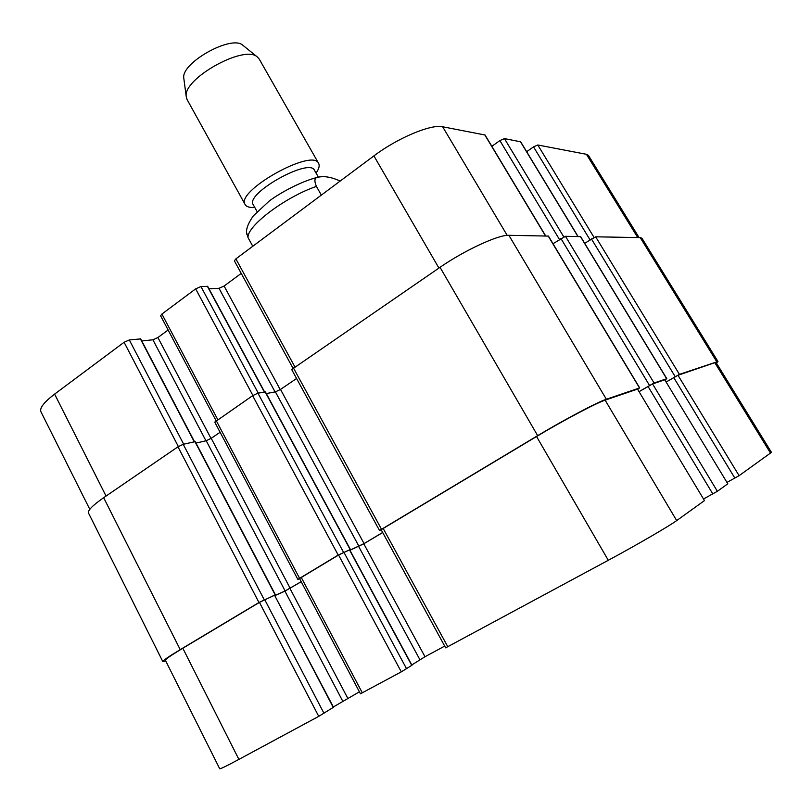<?xml version="1.0" encoding="UTF-8"?>
<svg xmlns="http://www.w3.org/2000/svg" width="812" height="812" viewBox="0 0 812 812"><rect width="100%" height="100%" fill="white"/><g stroke="black" fill="none" stroke-linecap="round" stroke-linejoin="round"><path stroke-width="1.22" d="M246.665 232.861L248.066 237.703L252.776 246.259M321.349 195.103L316.406 186.384C314.132 180.883 314.467 177.889 317.411 177.412C323.734 175.727 331.306 176.955 340.137 181.086M257.079 211.587L253.242 204.675C244.798 193.743 309.555 157.416 314.477 170.307L318.345 177.117M254.765 207.415C249.71 207.791 246.513 206.847 245.173 204.604C234.912 191.419 312.711 147.754 318.619 163.385C319.837 165.699 318.974 168.916 316.03 173.047M245.173 204.604L187.044 99.48L186.212 96.455C182.994 78.815 243.651 44.782 257.028 56.718L259.18 59.002L318.619 163.385M183.918 79.089L183.776 78.023C181.106 62.94 231.085 34.886 242.575 45.036L243.397 45.705M274.517 595.186L259.444 602.382L182.822 648.25C171.099 655.304 165.283 659.303 165.374 660.247L219.727 768.781C220.275 769.086 226.66 765.96 238.89 759.393L318.74 716.357L333.488 707.262L274.517 595.186L333.255 707.425M770.497 453.066L771.39 452.243L716.082 362.507L714.824 362.69L770.497 453.066L739.093 475.67L727.085 482.338M727.806 483.8L664.764 379.793L727.806 483.8L717.372 491.301L703.669 498.903M704.471 500.588L637.501 389.1L704.471 500.588L676.69 520.583C669.423 525.963 635.908 545.441 608.289 560.29L445.646 647.844L381.153 529.708L536.549 436.511C562.868 420.687 596.485 402.904 605.123 400.154L637.501 389.1M411.785 664.947L425.001 656.735L444.702 646.098M349.485 549.886L338.563 555.022L299.526 578.55L360.447 693.773L401.29 671.859L411.755 665.373M333.336 706.978L359.411 691.814M89.807 509.337L40.915 411.725C39.463 408.071 44.031 402.194 54.617 394.104L124.104 342.268L129.311 339.944L140.699 338.898L194.515 441.718M141.775 340.949L152.9 339.792L157.904 337.538L168.125 330.007M216.083 420.707L160.603 315.777L161.913 314.051L195.662 288.879L200.929 286.555L207.649 286.342L264.58 391.922M208.978 288.808L219.017 288.29L224.102 286.037L241.225 273.39M292.919 368.09L234.374 260.855L235.876 258.876L373.906 155.894C397.423 138.05 431.142 123.931 442.652 126.773L485.058 135.005L545.694 235.947M491.859 146.333L499.867 140.598L504.445 138.608L520.675 141.806L578.083 236.515M526.673 151.702L533.525 146.87L537.788 144.993L586.437 154.3L588.497 155.498L639.095 237.581M275.39 594.739L195.245 441.637L183.207 444.296L177.97 446.813L103.662 497.705C92.649 505.368 87.605 510.504 88.528 513.093L162.826 661.607C162.735 660.663 168.541 656.675 180.223 649.641L258.967 602.504L274.811 595.145M220.113 432.268L211.221 438.307L206.197 440.733L195.996 443.068M265.26 392.094L257.922 393.15L252.623 395.677L214.754 422.128L297.842 579.382L338.198 555.063L349.688 549.785M296.573 378.504L280.505 389.425L275.4 391.861L266.306 393.566M639.704 387.933L548.425 236.089L508.88 235.307C498.487 234.627 464.728 250.197 440.043 267.31L291.67 369.521L379.508 530.52L537.656 435.658C564.046 419.794 597.733 401.981 606.351 399.25L639.531 387.953L637.806 389.263M639.176 391.557L654.086 383L666.804 378.697L580.631 236.637L565.477 236.292L553.002 243.712M714.824 362.69L677.979 375.276L666.246 381.965L679.431 374.373L717.96 361.492L641.947 238.241L640.221 237.601L595.653 236.82L584.67 243.275M275.024 595.561L284.931 591.136L301.211 581.727M349.962 550.282L363.796 543.796L382.685 532.52M639.206 391.597L652.564 383.954L664.764 379.793M165.76 661.009L162.826 661.607M299.608 578.692L297.842 579.382M274.984 595.48L285.124 590.953L301.181 581.676M349.911 550.191L364.06 543.573L382.665 532.469M381.244 529.86L379.508 530.52M717.96 361.492L716.438 363.076M666.804 378.697L665.018 379.935M248.066 237.703C246.381 226.477 284.91 197.164 316.406 186.384M106.057 496.071L54.617 394.104M178.356 446.549L124.104 342.268M183.664 444.184L129.311 339.944M194.241 441.779L140.354 338.817M205.954 440.784L152.9 339.792M211.008 438.439L157.904 337.538M217.738 419.571L161.913 314.051M252.908 395.485L195.662 288.879M258.246 393.089L200.929 286.555M264.347 391.963L207.354 286.25M275.075 391.932L219.017 288.29M280.231 389.608L224.102 286.037M294.827 366.77L235.876 258.876M438.927 268.072L373.906 155.894M507.185 235.368L442.652 126.773M545.502 235.947L484.764 134.833M559.438 239.438L499.867 140.598M563.761 236.85L504.445 138.608M577.921 236.515L520.431 141.664M589.989 239.773L533.525 146.87M594.019 237.368L537.788 144.993M637.724 237.551L586.437 154.3M182.822 648.25L238.89 759.393M259.444 602.382L318.74 716.357M264.682 599.571L323.988 713.322M284.931 591.136L342.664 701.04M289.955 588.436L347.698 698.137M301.222 577.373L362.325 692.859M338.563 555.022L401.29 671.859M343.852 552.201L406.589 668.804M349.444 549.795L411.775 665.424M358.691 546.527L419.895 659.689M363.796 543.796L425.001 656.735M383.112 528.358L447.818 646.778M536.549 436.511L608.289 560.29M605.123 400.154L676.69 520.583M648.006 386.39L712.824 493.94M652.564 383.954L717.372 491.301M673.727 377.55L734.86 478.116M677.979 375.276L739.093 475.67M640.221 237.601L716.712 361.675M595.653 236.82L679.431 374.373M591.39 238.86L675.178 376.636M580.428 236.556L666.662 378.717M565.477 236.292L654.086 383M560.889 238.464L649.519 385.436M548.171 235.998L639.531 387.953M508.88 235.307L606.351 399.25M440.043 267.31L537.656 435.658M293.345 367.785L381.457 529.17M280.505 389.425L364.06 543.573M275.4 391.861L358.945 546.303M265.108 391.82L350.094 549.409M257.922 393.15L343.496 552.241M252.623 395.677L338.198 555.063M216.215 420.616L299.537 578.215M211.221 438.307L290.148 588.264M206.197 440.733L285.124 590.953M194.941 441.626L275.126 594.82M183.207 444.296L264.215 599.692M177.97 446.813L258.967 602.504M103.662 497.705L180.223 649.641M246.787 234.282C245.65 229.887 247.833 223.757 253.324 215.89L269.188 201.071C279.947 192.84 302.003 180.985 317.401 177.412M183.776 78.023L186.212 96.455M242.575 45.036L257.028 56.718M349.667 549.734L411.968 665.292M350.317 549.338L265.382 391.851"/></g></svg>
